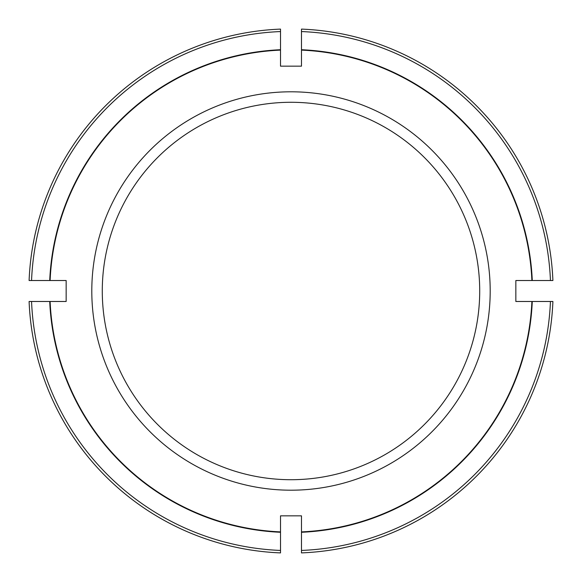 <?xml version="1.0" encoding="UTF-8"?>
<svg xmlns="http://www.w3.org/2000/svg" width="582" height="582" viewBox="0 0 582 582"><rect width="100%" height="100%" fill="white"/><g stroke="black" fill="none" stroke-linecap="round" stroke-linejoin="round"><path stroke-width="0.87" d="M280.517 531.89L280.517 515.841L301.483 515.841L301.483 531.89A241.115 241.115 0 0 0 531.89 301.483L515.841 301.483L515.841 280.517L531.89 280.517A241.115 241.115 0 0 0 301.483 50.11L301.483 66.159L280.517 66.159L280.517 50.11A241.115 241.115 0 0 0 50.11 280.517L66.159 280.517L66.159 301.483L50.11 301.483A241.115 241.115 0 0 0 280.517 531.89L280.517 552.9A262.111 262.111 0 0 1 29.1 301.483L31.559 301.483L29.1 301.483A262.111 262.111 0 0 0 280.517 552.9M301.483 552.9A262.111 262.111 0 0 0 552.9 301.483A262.111 262.111 0 0 1 301.483 552.9L301.483 531.89M552.9 301.483L531.89 301.483M280.517 550.441A259.652 259.652 0 0 1 31.559 301.483L50.11 301.483M280.517 29.1A262.111 262.111 0 0 0 29.1 280.517L31.559 280.517L29.1 280.517A262.111 262.111 0 0 1 280.517 29.1L280.517 50.11M552.9 280.517A262.111 262.111 0 0 0 301.483 29.1A262.111 262.111 0 0 1 552.9 280.517L531.89 280.517M301.483 29.1L301.483 50.11M280.517 31.559A259.652 259.652 0 0 0 31.559 280.517L50.11 280.517M102.279 291A188.721 188.721 0 0 0 385.357 454.433A188.721 188.721 0 0 0 385.357 127.567A188.721 188.721 0 0 0 102.279 291M301.483 550.441A259.652 259.652 0 0 0 550.441 301.483M301.483 532.275A241.501 241.501 0 0 0 532.275 301.483M532.275 280.517A241.501 241.501 0 0 0 301.483 49.725M49.725 301.483A241.501 241.501 0 0 0 280.517 532.275M280.517 49.725A241.501 241.501 0 0 0 49.725 280.517M550.441 280.517A259.652 259.652 0 0 0 301.483 31.559M91.796 291A199.204 199.204 0 0 0 390.602 463.512A199.204 199.204 0 0 0 390.602 118.488A199.204 199.204 0 0 0 91.796 291"/></g></svg>
